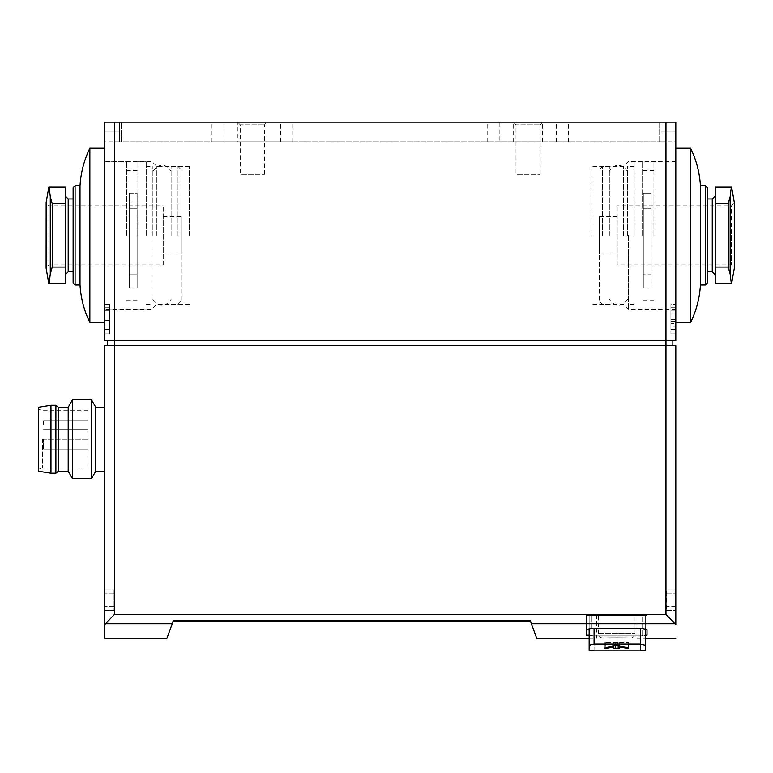 <?xml version="1.0" encoding="UTF-8"?>
<svg xmlns="http://www.w3.org/2000/svg" width="773" height="773" viewBox="0 0 773 773"><rect width="100%" height="100%" fill="white"/><g stroke="black" fill="none" stroke-linecap="round" stroke-linejoin="round"><path stroke-width="0.58" stroke-dasharray="3.87 2.9" d="M109.553 330.902L109.553 307.268L109.553 333.859L109.553 330.902L104.635 330.902L104.635 304.311L104.635 333.859L104.635 330.902L109.553 330.902M109.553 304.311L109.553 307.268L109.553 304.311L104.635 304.311L109.553 304.311M109.553 310.369L109.553 329.424L109.553 310.369L104.635 310.369L104.635 307.268L104.635 329.424L104.635 310.369L109.553 310.369M628.546 235.379L628.546 309.239L628.546 235.379M643.32 288.126L643.32 193.182L651.204 193.182L651.204 288.126L651.204 193.182L651.204 201.898L651.204 193.182L643.32 193.182L643.32 288.126L651.204 288.126L651.204 274.763L651.204 288.126L643.32 288.126L643.32 274.763L651.204 274.763L651.204 208.304L651.204 274.763L643.32 274.763L643.32 288.126M675.824 235.379L675.824 322.534L675.824 235.379M114.481 614.371L114.481 345.676L672.868 345.676L107.582 345.676L675.824 345.676L675.824 624.71L665.968 614.371L114.481 614.371L104.635 624.71L104.635 345.676L114.481 345.676L114.481 340.748L104.635 340.748L104.635 122.124L104.635 131.97L104.635 122.124L119.4 122.124L119.4 141.817L121.371 141.817L119.4 141.817L119.4 122.124L119.4 141.817L119.4 122.124L121.371 122.124L104.635 122.124L675.824 122.124L675.824 131.97L675.824 122.124L661.05 122.124L675.824 122.124L675.824 340.748L107.582 340.748L672.868 340.748L665.968 340.748L665.968 122.124M121.371 122.124L661.05 122.124L121.371 122.124L121.371 141.817L661.05 141.817L661.05 122.124L661.05 141.817L661.05 131.97L661.05 141.817L121.371 141.817L121.371 122.124M104.635 235.379L104.635 322.534L104.635 235.379M104.635 131.97L104.635 141.817L104.635 131.97L119.4 131.97L104.635 131.97M166.929 638.324L173.075 621.424L530.558 621.424L530.558 620.439L173.075 620.439L173.075 621.424L530.558 621.424L530.558 620.439L173.075 620.439L173.075 621.424L530.558 621.424L173.075 621.424L530.558 621.424L536.713 638.324M104.635 439.228L104.635 471.24L104.635 439.228M104.635 610.593L104.635 589.905L104.635 610.593L113.989 610.593L113.989 589.905L104.635 589.905L113.989 589.905L113.989 610.593L104.635 610.593M616.728 615.511L636.923 615.511L616.728 615.511M603.336 638.16L630.121 638.16L603.336 638.16C600.35 637.87 598.708 636.227 598.418 633.242L598.418 615.511M645.291 638.324L645.291 635.416L640.363 636.063L594.079 636.063L589.161 635.416L589.161 615.511L645.291 615.511L589.161 615.511L589.161 650.228L589.161 635.416L594.079 636.063L640.363 636.063L645.291 635.416L645.291 615.511L645.291 638.324L636.923 638.324C638.15 637.57 595.355 637.57 596.543 638.324C595.336 637.57 638.111 637.57 636.923 638.324L636.923 615.511M589.161 645.31L594.079 644.122L640.363 644.122L645.291 645.31L645.291 650.228L640.363 650.876L640.363 636.063L640.363 650.876M645.291 628.758L645.291 615.511L645.291 628.758M589.161 650.228L589.161 628.575M589.161 635.213L594.079 635.213L586.446 635.213L586.446 629.686L591.374 628.42L642.092 628.42L647.011 629.686L647.011 635.213L594.079 635.213L645.291 635.213M642.092 635.213L591.374 635.213L642.092 635.213L642.092 615.511L647.011 615.511L586.446 615.511L642.092 615.511L642.092 635.213M586.446 635.213L591.374 635.213L586.446 635.213L586.446 615.511L591.374 615.511L586.446 615.511L586.446 635.213M675.824 606.65L675.824 593.848L675.824 610.593L675.824 606.65L666.461 606.65L666.461 589.905L675.824 589.905L675.824 593.848L675.824 589.905L666.461 589.905L666.461 610.593L675.824 610.593L666.461 610.593L666.461 606.65L675.824 606.65M647.011 629.686L647.011 615.511L647.011 629.686M589.161 638.324L596.543 638.324L596.543 615.511M619.685 645.755L619.685 642.402L619.685 648.305L619.685 647.416L628.546 648.305L628.546 642.402L628.546 647.726L628.546 642.402L604.911 642.402L628.546 642.402L604.911 642.402L628.546 642.402L628.546 648.305L628.12 647.532L617.772 645.32L605.346 647.532L604.911 648.305L613.781 647.416L613.781 648.305L619.685 648.305L613.781 648.305L613.781 642.402L613.781 645.755M628.546 648.305L624.381 648.305L628.546 648.305M609.076 648.305L604.911 648.305L604.911 642.402L604.911 648.305L609.076 648.305M107.582 345.676L107.582 340.748M672.868 345.676L672.868 340.748M114.481 122.124L114.481 340.748L665.968 340.748L665.968 614.371M675.824 330.902L675.824 307.268L675.824 333.859L675.824 330.902L670.896 330.902L670.896 304.311L675.824 304.311L675.824 307.268L675.824 304.311L670.896 304.311L670.896 333.859L675.824 333.859L670.896 333.859L670.896 330.902L675.824 330.902M675.824 131.97L675.824 141.817L675.824 131.97L661.05 131.97L675.824 131.97M95.765 407.226L95.765 471.24M91.504 399.844L91.504 478.622M72.459 399.844L72.459 478.622M68.198 407.226L68.198 471.24M58.342 407.226L58.342 471.24M55.888 405.255L55.888 473.211M50.96 405.255L50.96 473.211M38.65 407.226L38.65 471.24M38.65 439.228L38.65 469.269L38.65 439.228M42.592 439.228L42.592 467.791L42.592 439.228M87.89 439.228L87.89 467.791L87.89 410.676L87.89 449.084L87.89 439.228L87.89 449.084L87.89 439.228L43.578 439.228L43.578 449.084L43.578 439.228L43.578 449.084L43.578 439.228L87.89 439.228M87.89 424.957L87.89 420.029L87.89 424.957M43.578 424.957L43.578 420.029L43.578 424.957M530.558 621.424L530.558 620.439L173.075 620.439L173.075 621.424L173.075 620.439L530.558 620.439L530.558 621.424M237.881 122.124L292.735 122.124L237.881 122.124L237.881 141.817L211.976 141.817L292.735 141.817L237.881 141.817M499.841 122.124L568.474 122.124L487.724 122.124L499.841 122.124L499.841 141.817L568.474 141.817L499.841 141.817M513.33 122.124L542.868 122.124L513.33 122.124L515.987 124.791L540.211 124.791L515.987 124.791L515.987 174.321L540.211 174.321L515.987 174.321M237.582 122.124L267.129 122.124L237.582 122.124L240.248 124.791L264.463 124.791L240.248 124.791L240.248 174.321L264.463 174.321L240.248 174.321M623.627 235.379L623.627 166.437L623.627 235.379M591.123 235.379L591.123 166.437L591.123 235.379M189.327 235.379L189.327 166.437L189.327 235.379M156.822 235.379L156.822 166.437L156.822 235.379M151.904 235.379L151.904 309.239L151.904 235.379M129.255 288.126L129.255 193.182L129.255 288.126L129.255 274.763L129.255 288.126L137.13 288.126L137.13 193.182L129.255 193.182L129.255 201.898L129.255 193.182L137.13 193.182L137.13 288.126L129.255 288.126M643.32 208.304L651.204 208.304L651.204 201.898L651.204 208.304L643.32 208.304L643.32 274.763L643.32 201.898L651.204 201.898L643.32 201.898L643.32 193.182L643.32 208.304M137.13 274.763L129.255 274.763L129.255 208.304L129.255 274.763L137.13 274.763L137.13 288.126L137.13 208.304L137.13 274.763M137.13 208.304L129.255 208.304L129.255 201.898L129.255 208.304L137.13 208.304L137.13 201.898L129.255 201.898L137.13 201.898L137.13 193.182L137.13 208.304M618.207 645.416L618.207 642.402L618.207 648.305L619.685 648.305L619.685 642.402L619.685 647.416M618.207 648.305L613.781 648.305L613.781 642.402L613.781 647.416M670.896 326.737L670.896 310.224L670.896 329.424L670.896 323.665L675.824 323.665L675.824 329.424L675.824 310.224L675.824 326.737L675.824 323.665L670.896 323.665L670.896 326.737L675.824 326.737M109.553 333.859L104.635 333.859L109.553 333.859M670.896 313.935L675.824 313.935M670.896 310.224L675.824 310.224L670.896 310.224M670.896 312.91L675.824 312.91L670.896 312.91M109.553 307.268L104.635 307.268L109.553 307.268M109.553 324.998L104.635 324.998L109.553 324.998M109.553 320.563L104.635 320.563M109.553 329.424L104.635 329.424L109.553 329.424M715.209 187.124L731.345 187.124L730.166 196.671L728.224 203.686L715.209 203.686L715.209 187.124M715.209 267.072L715.209 283.633L731.345 283.633L730.166 274.086L728.224 267.072L715.209 267.072L715.209 203.686M715.209 235.379L715.209 274.773L715.209 235.379M707.334 187.713L707.334 283.044M705.363 185.742L705.363 285.015M700.444 185.742L700.444 285.015M690.589 148.223L690.589 322.534M653.91 235.379L653.91 161.76L653.91 235.379M642.585 235.379L642.585 161.76L642.585 235.379M634.208 235.379L634.208 161.76L634.208 235.379M627.57 235.379L627.57 166.437L627.57 235.379M609.346 235.379L609.346 166.437L609.346 235.379M602.457 235.379L602.457 166.437L602.457 235.379M599.5 235.379L599.5 301.364L599.5 235.379M599.5 254.085L599.5 216.662L599.5 254.085L617.221 254.085L617.221 216.662L617.221 254.085M617.221 264.926L617.221 205.831L617.221 264.926L731.461 264.926L731.461 205.84M731.461 235.379L731.461 264.926L734.35 267.873M65.241 203.686L65.241 187.124L49.105 187.124L50.284 196.671L52.226 203.686L65.241 203.686L65.241 283.633L49.105 283.633L50.284 274.086L52.226 267.072L65.241 267.072M65.241 235.379L65.241 274.773L65.241 235.379M73.116 235.379L73.116 271.816L73.116 235.379M73.116 283.044L73.116 187.713M75.087 285.015L75.087 185.742M80.015 285.015L80.015 185.742M89.861 322.534L89.861 148.223M126.54 235.379L126.54 161.76L126.54 235.379M137.865 235.379L137.865 161.76L137.865 235.379M146.242 235.379L146.242 161.76L146.242 235.379M152.89 235.379L152.89 166.437L152.89 235.379M171.104 235.379L171.104 166.437L171.104 235.379M178.003 235.379L178.003 166.437L178.003 235.379M180.959 235.379L180.959 301.364L180.959 235.379M180.959 254.085L180.959 216.662L180.959 254.085L163.229 254.085L163.229 216.662L163.229 254.085M163.229 264.926L163.229 205.831L163.229 264.926L48.989 264.926L48.989 205.84M48.989 235.379L48.989 264.926L46.1 267.873L46.1 202.884L48.989 205.831L163.229 205.831M598.418 633.242L635.048 633.242L598.418 633.242M675.331 623.734L531.399 623.734M172.234 623.734L105.118 623.734M591.374 628.42L591.374 615.511L591.374 628.42M640.363 628.42L640.363 644.122M594.079 650.876L594.079 636.063L594.079 650.876M594.079 628.42L594.079 644.122M666.461 593.848L675.824 593.848L666.461 593.848M113.989 606.65L104.635 606.65L113.989 606.65M113.989 593.848L104.635 593.848L113.989 593.848M659.079 141.817L659.079 122.124L659.079 141.817M224.093 141.817L224.093 122.124M266.83 141.817L266.83 122.124M280.609 141.817L280.609 122.124M513.63 141.817L513.63 122.124M556.357 141.817L556.357 122.124M542.569 141.817L542.569 122.124M626.024 648.305L626.024 647.117M628.12 642.402L628.12 647.532L628.12 642.402M617.772 642.402L617.772 645.32L617.772 642.402M615.685 642.402L615.685 645.32L615.685 642.402M605.346 642.402L605.346 647.532L605.346 642.402M607.433 648.305L607.433 647.117M615.25 648.305L615.25 645.416M670.896 307.268L675.824 307.268L670.896 307.268M670.896 319.491L675.824 319.491M670.896 321.442L675.824 321.442M712.262 198.941L712.262 271.816M728.224 203.686L728.224 267.072M730.166 196.671L730.166 274.086M734.302 202.362L734.302 268.386M68.198 271.816L68.198 198.941M50.284 274.086L50.284 196.671M52.226 267.072L52.226 203.686M46.148 268.386L46.148 202.362M675.824 161.518L628.546 161.518L623.627 166.437L591.123 166.437M675.824 309.239L628.546 309.239L623.627 304.311L591.123 304.311M630.121 638.16C633.116 637.87 634.759 636.227 635.048 633.242L635.048 615.511M87.89 410.676L42.592 410.676L38.65 409.197M87.89 467.791L42.592 467.791L38.65 469.269M43.578 449.084L87.89 449.084L43.578 449.084M43.578 429.875L87.89 429.875L43.578 429.875M43.578 420.029L87.89 420.029L43.578 420.029M568.474 141.817L568.474 122.124M487.724 141.817L487.724 122.124M292.735 141.817L292.735 122.124M211.976 141.817L211.976 122.124M264.463 174.321L264.463 124.791L267.129 122.124M540.211 174.321L540.211 124.791L542.868 122.124M661.05 141.817L675.824 141.817M119.4 141.817L104.635 141.817M189.327 166.437L156.822 166.437L151.904 161.518L104.635 161.518M189.327 304.311L156.822 304.311L151.904 309.239L104.635 309.239M670.896 329.424L675.824 329.424M675.824 161.76L653.91 161.76M675.824 308.987L653.91 308.987M653.91 170.63L642.585 170.63M653.91 300.127L642.585 300.127M642.585 161.76L634.208 161.76M642.585 308.987L634.208 308.987M634.208 166.437L627.57 166.437M634.208 304.311L627.57 304.311M627.57 299.393C621.492 307.393 615.424 307.393 609.346 299.393M627.57 171.364L623.444 166.62C617.482 163.895 612.776 165.48 609.346 171.364M609.346 166.437L602.457 166.437L599.5 169.393M609.346 304.311L602.457 304.311L599.5 301.364M734.35 235.379L734.35 202.884L731.461 205.831L617.221 205.831M617.221 216.662L599.5 216.662M104.635 308.987L126.54 308.987M104.635 161.76L126.54 161.76M126.54 300.127L137.865 300.127M126.54 170.63L137.865 170.63M137.865 308.987L146.242 308.987M137.865 161.76L146.242 161.76M146.242 304.311L152.89 304.311M146.242 166.437L152.89 166.437M152.89 299.393C158.958 307.393 165.036 307.393 171.104 299.393M152.89 171.364L157.006 166.62C162.977 163.895 167.673 165.48 171.104 171.364M171.104 304.311L178.003 304.311L180.959 301.364M171.104 166.437L178.003 166.437L180.959 169.393M163.229 216.662L180.959 216.662"/><path stroke-width="1.16" d="M114.481 122.124L104.635 122.124L104.635 340.748L114.481 340.748L114.481 122.124L675.824 122.124L675.824 340.748L114.481 340.748L114.481 345.676L104.635 345.676L104.635 638.324L104.635 624.71L114.481 614.371L114.481 345.676L665.968 345.676L665.968 122.124M589.161 628.575L589.161 650.228L594.079 650.876L640.363 650.876L645.291 650.228L645.291 628.758L645.291 650.228L645.291 645.31L640.363 644.122L594.079 644.122L594.079 628.42M589.161 638.324L536.713 638.324L530.558 621.424L173.075 621.424L166.929 638.324L104.635 638.324M675.824 624.71L675.824 345.676L665.968 345.676L665.968 614.371L675.824 624.71M589.161 635.213L586.446 635.213L586.446 629.686L591.374 628.42L642.092 628.42L647.011 629.686L647.011 635.213L645.291 635.213M640.363 650.876L594.079 650.876L589.161 650.228M589.161 645.31L594.079 644.122M619.685 647.416L619.685 648.305L613.781 648.305L613.781 647.416L604.911 648.305L605.346 647.532L615.685 645.32L628.12 647.532L628.546 648.305L619.685 647.416L619.685 645.755M107.582 345.676L107.582 340.748M672.868 345.676L672.868 340.748M104.635 471.24L95.765 471.24L95.765 407.226L91.504 399.844L72.459 399.844L72.459 478.622L91.504 478.622L91.504 399.844M72.459 478.622L68.198 471.24L68.198 407.226L72.459 399.844M68.198 471.24L58.342 471.24L58.342 407.226L55.888 405.255L50.96 405.255L50.96 473.211L55.888 473.211L55.888 405.255M50.96 473.211L38.65 471.24L38.65 407.226L50.96 405.255M613.781 645.755L613.781 647.416M715.209 203.686L715.209 187.124L731.345 187.124L730.166 196.671L728.224 203.686L715.209 203.686L715.209 283.633L731.345 283.633L730.166 274.086L728.224 267.072L715.209 267.072M705.363 185.742L705.363 285.015L707.334 283.044L707.334 187.713L705.363 185.742L700.444 185.742C699.642 172.582 696.357 160.079 690.589 148.223L675.824 148.223M705.363 285.015L700.444 285.015L700.444 185.742M700.444 285.015C699.642 298.175 696.357 310.678 690.589 322.534L690.589 148.223M49.105 187.124L50.284 196.671L52.226 203.686L65.241 203.686L65.241 187.124L49.105 187.124M65.241 267.072L65.241 283.633L49.105 283.633L50.284 274.086L52.226 267.072L65.241 267.072L65.241 203.686M75.087 285.015L75.087 185.742L73.116 187.713L73.116 283.044L75.087 285.015L80.015 285.015C80.807 298.175 84.093 310.678 89.861 322.534L104.635 322.534M75.087 185.742L80.015 185.742L80.015 285.015M80.015 185.742C80.807 172.582 84.093 160.079 89.861 148.223L89.861 322.534M675.331 623.734L531.399 623.734M172.234 623.734L105.118 623.734M665.968 614.371L114.481 614.371M640.363 644.122L640.363 628.42M626.024 647.117L626.024 648.305M607.433 647.117L607.433 648.305M618.207 645.416L618.207 648.305M615.25 645.416L615.25 648.305M715.209 274.773L712.262 271.816L712.262 198.941L715.209 195.984M730.166 274.086L730.166 196.671M728.224 267.072L728.224 203.686M731.616 283.633L734.302 268.386L734.302 202.362L731.616 187.124M65.241 195.984L68.198 198.941L68.198 271.816L65.241 274.773M52.226 203.686L52.226 267.072M50.284 196.671L50.284 274.086M48.834 187.124L46.148 202.362L46.148 268.386L48.834 283.633M675.824 638.324L645.291 638.324M104.635 407.226L95.765 407.226M95.765 471.24L91.504 478.622M68.198 407.226L58.342 407.226M58.342 471.24L55.888 473.211M712.262 198.941L707.334 198.941M712.262 271.816L707.334 271.816M690.589 322.534L675.824 322.534M734.302 267.361L734.35 235.379M734.302 203.396L734.302 202.362M734.302 268.386L734.35 202.884M68.198 271.816L73.116 271.816M68.198 198.941L73.116 198.941M89.861 148.223L104.635 148.223M46.148 267.361L46.148 268.386M46.148 203.396L46.1 267.873M46.148 202.362L46.1 202.884"/></g></svg>
